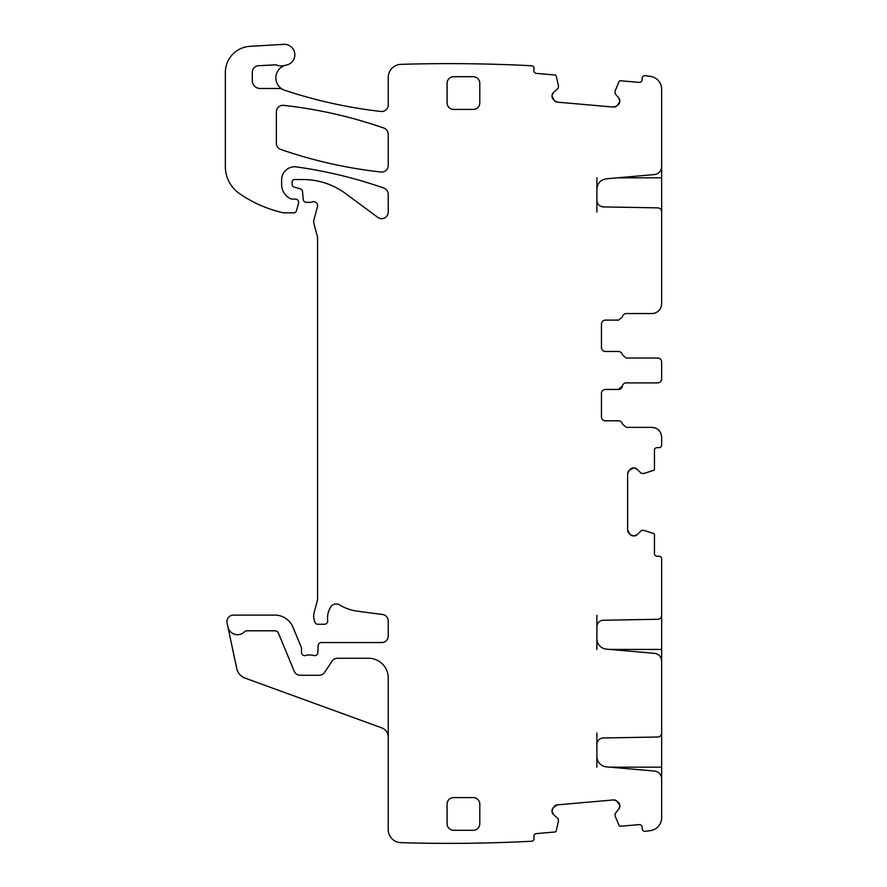 <?xml version="1.0" encoding="UTF-8"?>
<svg xmlns="http://www.w3.org/2000/svg" width="887" height="887" viewBox="0 0 887 887"><rect width="100%" height="100%" fill="white"/><g stroke="black" fill="none" stroke-linecap="round" stroke-linejoin="round"><path stroke-width="1.33" d="M615.201 90.696A0.654 0.654 0 0 0 615.157 90.895L619.093 81.537A1.308 1.308 0 0 1 620.412 80.75L639.205 82.391A2.617 2.617 0 0 0 642.044 80.007L642.21 78.056A2.617 2.617 0 0 1 645.049 75.683A1598.385 1598.385 0 0 1 650.204 76.326A13.083 13.083 0 0 1 661.647 89.299L661.647 166.756C661.27 171.202 658.886 173.808 654.473 174.573L606.442 178.775C600.566 179.795 597.383 183.265 596.884 189.197L596.884 212.004M617.219 177.832L661.647 177.832L661.647 164.749M661.647 177.832L661.647 212.004M596.884 200.373C597.261 204.298 599.401 206.471 603.315 206.915L657.788 207.857C660.139 208.135 661.425 209.443 661.647 211.782L661.647 303.742A9.812 9.812 0 0 1 651.834 313.554L626.322 313.554A3.925 3.925 0 0 0 622.452 316.825L618.583 320.096L605.389 320.096C603.016 320.329 601.708 321.637 601.464 324.021L601.464 347.571C601.696 349.944 603.005 351.252 605.389 351.496L618.472 351.496A3.925 3.925 0 0 1 622.341 354.767L626.211 358.038L657.722 358.038A3.925 3.925 0 0 1 661.647 361.963L661.647 378.971C661.403 381.355 660.094 382.663 657.722 382.896L626.211 382.896A3.925 3.925 0 0 0 622.341 386.167L618.472 389.437L605.389 389.437A3.925 3.925 0 0 0 601.464 393.362L601.464 416.901A3.925 3.925 0 0 0 605.389 420.826L618.583 420.826A3.925 3.925 0 0 1 622.452 424.097L626.322 427.368L651.834 427.368C657.788 427.955 661.059 431.226 661.647 437.18L661.647 445.03A2.617 2.617 0 0 1 659.03 447.647L657.067 447.647A2.617 2.617 0 0 0 654.451 450.263L654.451 469.134A1.308 1.308 0 0 1 653.542 470.376L643.873 473.481A0.654 0.654 0 0 0 644.084 473.458M596.884 649.439L596.884 626.776A6.542 6.542 0 0 1 603.315 620.235L657.788 619.281A3.925 3.925 0 0 0 661.647 615.356L661.647 558.843A2.617 2.617 0 0 0 659.03 556.227L657.067 556.227A2.617 2.617 0 0 1 654.451 553.61L654.451 534.739A1.308 1.308 0 0 0 653.542 533.497L644.084 530.426L641.634 530.393L637.143 534.606L633.906 535.948L630.213 534.606A4.579 4.579 0 0 0 633.451 535.948L630.213 534.606L627.63 530.127L627.63 473.747L628.972 470.509A4.579 4.579 0 0 0 627.63 473.747L628.972 470.509L633.451 467.926A4.579 4.579 0 0 0 630.213 469.267L633.906 467.926L637.143 469.267L641.168 473.292L643.873 473.481M252.307 80.639A7.85 7.85 0 0 0 260.157 88.489A7.85 7.85 0 0 1 252.307 80.639L252.307 72.268A6.542 6.542 0 0 1 258.494 65.738L274.726 64.873A6.542 6.542 0 0 1 277.188 65.217A13.083 13.083 0 0 0 285.182 65.361A13.083 13.083 0 0 1 286.39 65.061A10.467 10.467 0 0 0 294.739 53.464A10.467 10.467 0 0 0 283.74 44.35L249.979 46.335A26.166 26.166 0 0 0 225.353 72.457L225.353 166.645A32.708 32.708 0 0 0 239.379 193.488A124.28 124.28 0 0 0 282.753 212.658A6.542 6.542 0 0 0 284.206 212.825L293.919 212.825A2.617 2.617 0 0 0 296.446 210.884L298.509 203.212A3.271 3.271 0 0 0 295.349 199.087L292.078 199.087A3.271 3.271 0 0 1 290.703 198.788A15.7 15.7 0 0 1 281.611 184.551L281.611 179.861A13.083 13.083 0 0 1 296.513 166.911A457.869 457.869 0 0 1 383.849 188.066A6.542 6.542 0 0 1 388.229 194.242L388.229 212.104A6.542 6.542 0 0 1 377.795 217.37L345.742 193.643A71.947 71.947 0 0 0 302.944 179.529L294.695 179.529A2.617 2.617 0 0 0 292.078 182.145L292.078 184.075A3.271 3.271 0 0 0 294.495 187.235L300.116 188.743A3.271 3.271 0 0 1 302.534 191.614L303.21 199.375A3.271 3.271 0 0 0 306.47 202.358L310.04 202.358A6.542 6.542 0 0 0 312.313 201.948A3.925 3.925 0 0 1 317.468 206.649L313.887 220.031A6.542 6.542 0 0 0 313.887 223.413L317.369 236.397A6.542 6.542 0 0 1 317.59 238.093L317.59 598.049A13.083 13.083 0 0 1 317.136 601.441L314.109 612.762A13.083 13.083 0 0 0 314.109 619.525L314.719 621.831A3.271 3.271 0 0 0 317.879 624.26L324.431 624.26A3.271 3.271 0 0 0 327.68 620.59A20.933 20.933 0 0 1 330.64 607.085A6.542 6.542 0 0 1 339.61 604.923A45.791 45.791 0 0 0 357.394 611.187L382.541 614.503A6.542 6.542 0 0 1 388.229 620.989L388.229 636.023A6.542 6.542 0 0 1 381.687 642.565L321.382 642.565A3.271 3.271 0 0 0 318.111 645.714L317.834 652.51A3.271 3.271 0 0 1 313.388 655.438A6.542 6.542 0 0 0 311.049 654.994L308.288 654.994A6.542 6.542 0 0 0 305.937 655.438A3.271 3.271 0 0 1 301.491 652.377L301.491 648.452A3.271 3.271 0 0 0 301.247 647.2L292.965 627.209A19.625 19.625 0 0 0 274.837 615.101L233.469 615.101A6.542 6.542 0 0 0 227.072 622.996L227.915 626.954A9.812 9.812 0 0 0 244.668 631.622A2.617 2.617 0 0 1 246.575 630.801L274.837 630.801A3.925 3.925 0 0 1 278.463 633.218L294.207 671.237A6.542 6.542 0 0 0 300.25 675.273L319.154 675.273A6.542 6.542 0 0 0 324.609 672.357L332.026 661.192A6.542 6.542 0 0 1 337.47 658.265L368.604 658.265A19.625 19.625 0 0 1 388.229 677.89L388.229 829.578A13.083 13.083 0 0 0 400.913 842.65A1598.385 1598.385 0 0 0 531.668 841.242A2.617 2.617 0 0 0 534.041 838.415L533.874 836.452A2.617 2.617 0 0 1 536.247 833.625L555.051 831.973A1.308 1.308 0 0 0 556.204 830.964L558.444 821.273L558.267 818.834L553.676 814.732L552.058 811.627L553.067 807.824A4.579 4.579 0 0 0 552.013 811.161L553.067 807.824L557.302 804.864L613.471 799.941L616.82 800.994A4.579 4.579 0 0 0 613.471 799.941L616.82 800.994L619.78 805.241A4.579 4.579 0 0 0 618.161 802.125L619.825 805.695L618.771 809.033L614.957 813.878L615.201 816.306L619.093 825.464A1.308 1.308 0 0 0 620.412 826.263L639.205 824.611A2.617 2.617 0 0 1 642.044 826.994L642.21 828.946A2.617 2.617 0 0 0 645.049 831.33A1598.385 1598.385 0 0 0 650.204 830.675A13.083 13.083 0 0 0 661.647 817.703L661.647 778.886A7.85 7.85 0 0 0 654.473 771.069L606.442 766.856A10.467 10.467 0 0 1 596.884 756.434L596.884 733.006M615.157 90.895L615.112 93.612L618.771 97.969L619.825 101.306L618.161 104.877A4.579 4.579 0 0 0 619.78 101.772L616.82 106.008L613.471 107.061L557.302 102.149L554.198 100.53A4.579 4.579 0 0 0 557.302 102.149L554.198 100.53L552.013 95.84A4.579 4.579 0 0 0 553.067 99.178L552.058 95.386L553.676 92.27L558.267 88.168L558.444 85.729L556.204 76.038A1.308 1.308 0 0 0 555.051 75.029L536.247 73.388A2.617 2.617 0 0 1 533.874 70.55L534.041 68.598A2.617 2.617 0 0 0 531.668 65.76A1598.385 1598.385 0 0 0 401.312 64.341A1599.316 1599.316 0 0 0 400.913 64.352A13.083 13.083 0 0 0 388.229 77.424L388.229 104.965A6.542 6.542 0 0 1 380.955 111.463A476.186 476.186 0 0 1 284.816 90.308A13.083 13.083 0 0 1 282.565 89.321A6.542 6.542 0 0 0 279.383 88.489L260.157 88.489M619.825 101.306A4.579 4.579 0 0 0 618.771 97.969L619.825 101.306M613.471 107.061A4.579 4.579 0 0 0 616.82 106.008L613.471 107.061M553.676 92.27A4.579 4.579 0 0 0 552.058 95.386L553.676 92.27M552.058 811.627A4.579 4.579 0 0 0 553.676 814.732L552.058 811.627M557.302 804.864A4.579 4.579 0 0 0 554.198 806.483L557.302 804.864M618.771 809.033A4.579 4.579 0 0 0 619.825 805.695L618.771 809.033M596.884 638.695A10.467 10.467 0 0 0 606.442 649.129L654.473 653.331A7.85 7.85 0 0 1 661.647 661.148L661.647 733.094A3.925 3.925 0 0 1 657.788 737.019L603.315 737.973A6.542 6.542 0 0 0 596.884 744.515M633.906 535.948A4.579 4.579 0 0 0 637.143 534.606L633.906 535.948M627.63 530.127A4.579 4.579 0 0 0 628.972 533.364L627.63 530.127M637.143 469.267A4.579 4.579 0 0 0 633.906 467.926L637.143 469.267M280.78 149.448A457.869 457.869 0 0 0 380.978 172.011A6.542 6.542 0 0 0 388.229 165.514L388.229 134.225A6.542 6.542 0 0 0 383.838 128.05A457.869 457.869 0 0 0 283.64 105.353A6.542 6.542 0 0 0 276.378 111.851L276.378 143.273A6.542 6.542 0 0 0 280.78 149.448M453.634 109.411L473.259 109.411A6.542 6.542 0 0 0 479.8 102.87L479.8 83.256A6.542 6.542 0 0 0 473.259 76.714L453.634 76.714A6.542 6.542 0 0 0 447.092 83.256L447.092 102.87A6.542 6.542 0 0 0 453.634 109.411M479.8 804.132L479.8 823.757A6.542 6.542 0 0 1 473.259 830.299L453.634 830.299A6.542 6.542 0 0 1 447.092 823.757L447.092 804.132A6.542 6.542 0 0 1 453.634 797.59L473.259 797.59A6.542 6.542 0 0 1 479.8 804.132M596.884 177.832L596.884 189.197M618.472 351.496L605.389 351.496C603.005 351.252 601.696 349.944 601.464 347.571L601.464 324.021C601.708 321.637 603.016 320.329 605.389 320.096M661.647 363.493L661.647 361.963M626.211 358.038L622.341 354.767M657.722 382.896A3.925 3.925 0 0 0 661.647 378.971L661.647 377.441M622.341 386.167A3.925 3.925 0 0 1 618.483 389.437L605.389 389.437M651.878 427.368A9.812 9.812 0 0 1 656.979 428.831M657.2 428.975A9.812 9.812 0 0 1 660.538 432.668M661.647 733.006L661.647 780.261M661.647 615.268L661.647 662.522M388.229 737.086A9.812 9.812 0 0 0 381.776 727.872L245.078 678.111A13.083 13.083 0 0 1 236.751 668.543L227.915 626.954M285.182 65.361A13.083 13.083 0 0 0 282.565 89.321M596.884 767.177L596.884 756.434M596.884 626.776L596.884 615.268M661.647 767.177L610.023 767.177M661.647 649.439L610.023 649.439"/></g></svg>
